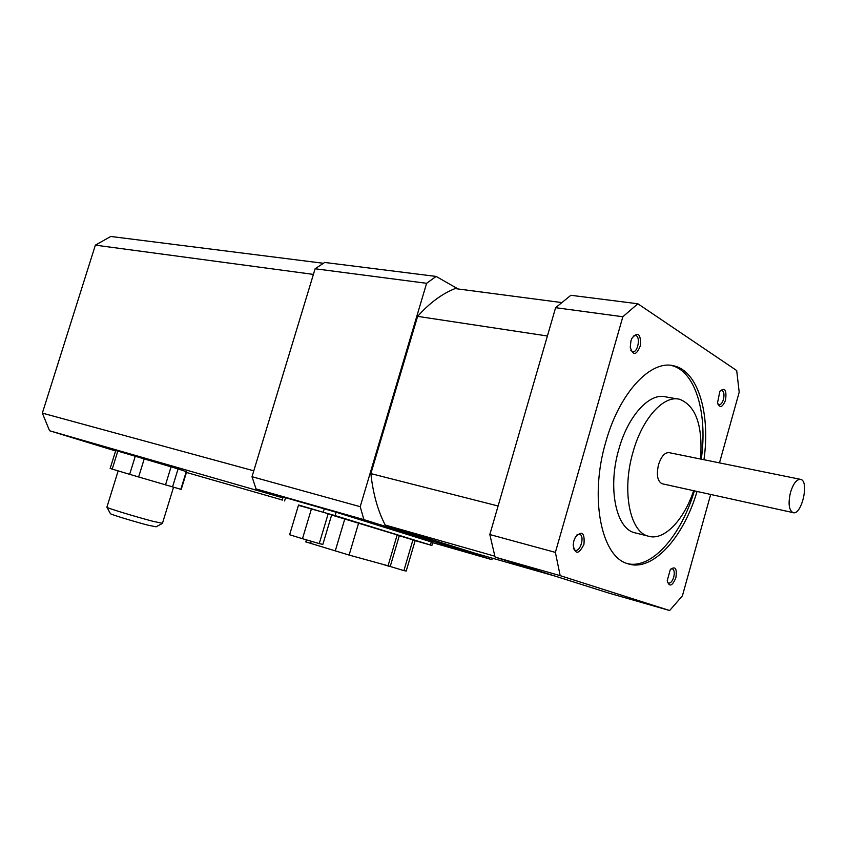 <?xml version="1.0" encoding="UTF-8"?>
<svg xmlns="http://www.w3.org/2000/svg" width="847" height="847" viewBox="0 0 847 847"><rect width="100%" height="100%" fill="white"/><g stroke="black" fill="none" stroke-linecap="round" stroke-linejoin="round"><path stroke-width="1.27" d="M162.359 523.446L156.092 526.813L148.172 525.204C135.456 521.964 112.079 514.87 110.459 513.758L110.343 513.526M323.427 263.279L110.766 236.472L95.372 245.143L42.35 413.114L49.571 430.742L282.845 497.824M49.571 430.742L115.594 450.953M186.435 472.457L282.21 499.942M172.523 486.972L178.082 468.92L186.647 471.768L181.226 489.418L129.655 474.341L112.217 469.1L117.818 451.091L115.721 450.54M117.818 451.091L178.082 468.92M305.788 541.879L349.102 555.071L390.255 566.378L399.339 535.579L331.622 515.04M415.146 540.64L412.944 539.835L403.892 570.613L406.211 571.047L415.146 540.64L431.885 545.468L335.126 515.59L298.451 505.341M328.191 513.727L331.653 514.923L322.845 544.42L319.255 543.594L328.191 513.727L298.557 505.003L289.621 534.743L302.485 538.713L311.484 508.708M412.944 539.835L399.286 535.749M492.943 558.353L491.652 559.581L363.914 519.635L360.197 506.697L426.613 283.3L436.12 276.429L324.687 262.454L315.116 268.764L252.004 476.713L256.048 488.931L283.014 497.295M669.649 610.528L608.622 593.038L495.093 557.114L560.174 575.642L669.649 610.528L682.386 595.886L710.675 494.457M555.378 552.392L489.82 534.542L555.611 307.694L622.841 316.746L555.378 552.392L560.174 575.642M555.611 307.694L570.867 295.285L637.844 303.766L622.841 316.746M719.484 462.875L739.198 392.193L736.699 370.552L637.844 303.766M675.874 577.792C672.211 586.272 669.31 587.267 667.192 580.809L670.242 569.735C675.292 565.711 677.177 568.39 675.874 577.792M573.874 540.831L573.165 545.087C575.177 554.849 578.766 554.605 583.943 544.356C584.885 532.689 582.037 530.264 575.409 537.072L573.874 540.831M725.551 400.091C722.427 407.64 719.759 408.508 717.557 402.717L719.844 391.335C724.905 387.026 726.811 389.948 725.551 400.091M630.941 340.896L630.253 347.217C633.143 356.216 636.616 355.454 640.671 344.92C640.65 333.496 637.706 331.325 631.862 338.419L630.941 340.896M703.952 459.72C710.548 413.76 698.108 370.912 673.757 365.84C650.803 359.467 619.39 392.796 605.806 441.922C589.258 497.528 601.211 556.595 627.447 563.615C652.126 572.583 683.36 538.12 697.039 491.451M489.82 534.542L495.093 557.114M700.543 459.032C702.904 425.882 696.001 405.988 679.845 399.339C663.963 394.681 642.354 418.111 633.027 452.054C621.677 490.371 629.617 531.365 647.839 536.035C663.529 541.487 683.624 520.757 693.651 490.699M677.6 398.958L665.88 396.915C649.85 392.235 628.156 415.443 618.882 449.132C607.585 487.141 615.727 527.893 634.096 532.594L636.362 533.155M800.267 479.296L669.278 452.679C664.895 452.234 661.306 456.237 658.532 464.664C656.277 474.828 657.431 481.181 662.005 483.722L662.513 483.838M790.473 492.478C788.038 503.351 788.864 510.063 792.951 512.594C801.495 516.003 809.647 481.191 800.722 479.391C796.741 479.063 793.321 483.425 790.473 492.478M627.722 563.71C652.021 569.216 681.221 535.495 694.381 490.858M701.274 459.18C707.848 413.272 695.366 370.478 670.972 365.406L673.757 365.84M555.727 576.299L474.976 553.218L385.205 525.034L494.881 556.214M498.1 505.998L370.87 473.611C372.998 493.462 377.773 510.603 385.205 525.034M547.395 335.994L417.613 316.365L370.87 473.611M561.879 302.591L455.114 288.573C442.049 293.74 429.545 302.993 417.613 316.365M436.12 276.429L458.111 288.965M432.711 542.683L491.652 559.581M315.116 268.764L426.613 283.3M252.004 476.713L360.197 506.697M256.048 488.931L363.914 519.635M431.896 545.447L432.785 542.398L336.121 512.234L283.099 497.009L282.115 500.27M259.785 490.085L260.008 490.752M313.538 273.994L253.624 471.377M95.372 245.143L313.009 274.343M42.35 413.114L253.401 470.699M630.846 350.393L632.561 351.685C637.844 353.252 640.967 336.259 635.525 335.476L633.185 336.164M720.426 390.541L721.813 390.287C723.963 391.452 724.503 394.501 723.433 399.435C722.258 403.098 720.744 404.866 718.902 404.739L717.896 404.083M573.461 548.623L575.145 550.232C580.375 552.424 585.044 535.685 579.602 534.266L577.04 534.764M670.909 568.94L672.391 568.803C674.297 569.936 674.752 572.72 673.725 577.156C672.338 581.381 670.57 583.371 668.452 583.107L667.447 582.302M319.255 543.594L302.485 538.713M403.892 570.613L388.784 566.05M388.741 566.209L383.659 564.631M112.217 469.1L110.142 468.465L115.732 450.519M162.55 523.34L153.011 521.307C137.532 517.305 108.892 508.634 107.008 507.385L106.913 507.131M430.414 544.981L431.314 541.9M335.126 515.59L336.121 512.234M323.268 512.075L324.274 508.708M284.592 500.958L285.577 497.687M310.605 543.467L311.262 541.265M335.243 551.005L344.814 518.862M349.102 555.071L358.641 522.98M388.032 565.849L397.169 534.859M180.835 489.322L186.266 471.62M165.493 484.918L171.083 466.771M138.622 476.999L144.276 458.725M129.655 474.341L135.308 456.088M634.096 532.594L647.839 536.035M662.005 483.722L792.951 512.594M305.778 541.921L306.392 539.857M118.167 470.89L106.86 507.3M173.529 487.258L162.465 523.266M110.459 513.758L107.008 507.385"/></g></svg>
